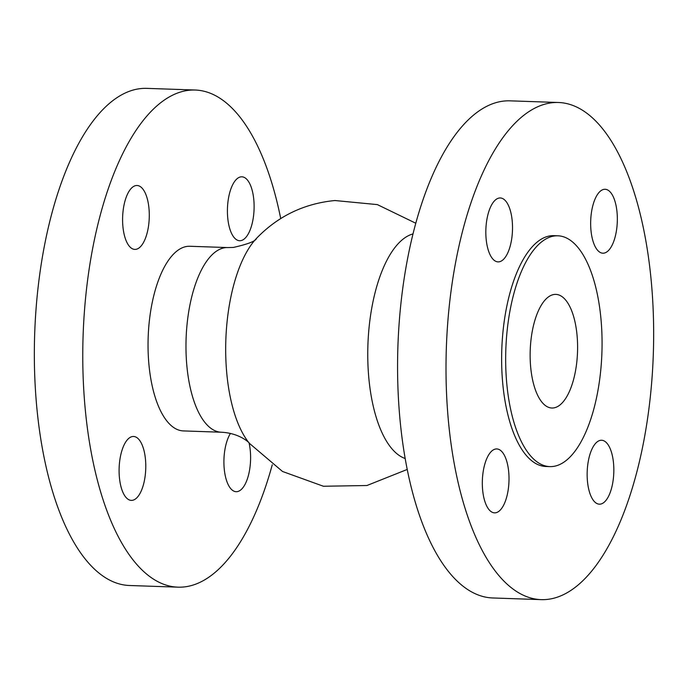 <?xml version="1.0" encoding="UTF-8"?>
<svg xmlns="http://www.w3.org/2000/svg" width="688" height="688" viewBox="0 0 688 688"><rect width="100%" height="100%" fill="white"/><g stroke="black" fill="none" stroke-linecap="round" stroke-linejoin="round"><path stroke-width="1.03" d="M590.657 222.344A31.975 13.313 -88 0 1 605.096 189.277A31.975 13.313 -88 0 1 617.334 220.134A31.975 13.313 -88 0 1 602.894 253.201A31.975 13.313 -88 0 1 590.657 222.344M227.418 209.874A31.975 13.313 -88 0 1 241.858 176.807A31.975 13.313 -88 0 1 254.07 209.229A31.975 13.313 -88 0 1 239.665 240.731A31.975 13.313 -88 0 1 227.418 209.874M600.934 440.268A31.975 13.313 -88 0 1 601.587 440.251A31.975 13.313 -88 0 1 613.816 471.891A31.975 13.313 -88 0 1 600.048 504.158A31.975 13.313 -88 0 1 599.394 504.175A31.975 13.313 -88 0 1 587.165 472.536A31.975 13.313 -88 0 1 600.934 440.268M249.065 442.952A31.975 13.313 -88 0 1 248.394 475.511A31.975 13.313 -88 0 1 236.165 491.696A31.975 13.313 -88 0 1 224.245 469.001A31.975 13.313 -88 0 1 230.463 433.406M509.008 479.785A31.975 13.313 -88 0 1 494.569 512.852A31.975 13.313 -88 0 1 482.322 481.996A31.975 13.313 -88 0 1 496.762 448.937A31.975 13.313 -88 0 1 509.008 479.785M145.779 467.315A31.975 13.313 -88 0 1 131.339 500.382A31.975 13.313 -88 0 1 119.136 467.969A31.975 13.313 -88 0 1 133.532 436.467A31.975 13.313 -88 0 1 145.779 467.315M498.723 261.861A31.975 13.313 -88 0 1 498.078 261.879A31.975 13.313 -88 0 1 485.848 230.248A31.975 13.313 -88 0 1 499.617 197.981A31.975 13.313 -88 0 1 500.271 197.963A31.975 13.313 -88 0 1 512.5 229.594A31.975 13.313 -88 0 1 498.723 261.861M135.493 249.391A31.975 13.313 -88 0 1 134.839 249.409A31.975 13.313 -88 0 1 122.636 216.995A31.975 13.313 -88 0 1 137.041 185.493A31.975 13.313 -88 0 1 149.27 217.124A31.975 13.313 -88 0 1 135.493 249.391M148.058 341.79A92.381 38.459 -88 0 1 189.768 246.27L227.711 247.568A92.381 38.459 -88 0 0 225.827 247.62A92.381 38.459 -88 0 0 185.992 343.088A92.381 38.459 -88 0 0 221.364 432.227L183.429 430.92A92.381 38.459 -88 0 1 148.058 341.79M272.267 464.796A248.721 103.535 -88 0 1 178.063 587.165A248.721 103.535 -88 0 1 82.827 347.191A248.721 103.535 -88 0 1 195.134 90.025A248.721 103.535 -88 0 1 280.721 218.569M178.063 587.165L129.636 585.505A248.721 103.535 -88 0 1 34.4 345.531A248.721 103.535 -88 0 1 146.707 88.365L195.134 90.025M577.585 349.237A56.846 23.667 -88 0 1 551.914 408.018A56.846 23.667 -88 0 1 530.147 353.168A56.846 23.667 -88 0 1 555.818 294.387A56.846 23.667 -88 0 1 577.585 349.237M505.689 355.197A115.472 48.074 -88 0 1 557.83 235.795A115.472 48.074 -88 0 1 602.043 347.216A115.472 48.074 -88 0 1 549.901 466.61A115.472 48.074 -88 0 1 505.689 355.197M549.901 466.61L545.868 466.473A115.472 48.074 -88 0 1 501.655 355.06A115.472 48.074 -88 0 1 553.797 235.657L557.83 235.795M446.065 359.661A248.721 103.535 -88 0 1 558.364 102.495A248.721 103.535 -88 0 1 653.6 342.469A248.721 103.535 -88 0 1 541.293 599.635A248.721 103.535 -88 0 1 446.065 359.661M541.293 599.635L492.866 597.975A248.721 103.535 -88 0 1 397.63 358.001A248.721 103.535 -88 0 1 509.937 100.835L558.364 102.495M407.279 469.431L366.91 485.522L323.412 486.253L282.527 471.478L249.469 443.399A113.271 47.154 -88 0 1 225.707 345.479A113.271 47.154 -88 0 1 256.512 238.349C255.876 241.067 248.17 244.094 233.395 247.439L227.711 247.568M405.232 458.535A113.271 47.154 -88 0 1 367.779 350.355A113.271 47.154 -88 0 1 412.938 233.937M249.469 443.399C250.277 443.76 240.705 433.216 221.364 432.227M415.733 223.204L377.377 204.611L334.91 200.526C304.07 203.553 277.935 216.161 256.512 238.349"/></g></svg>
